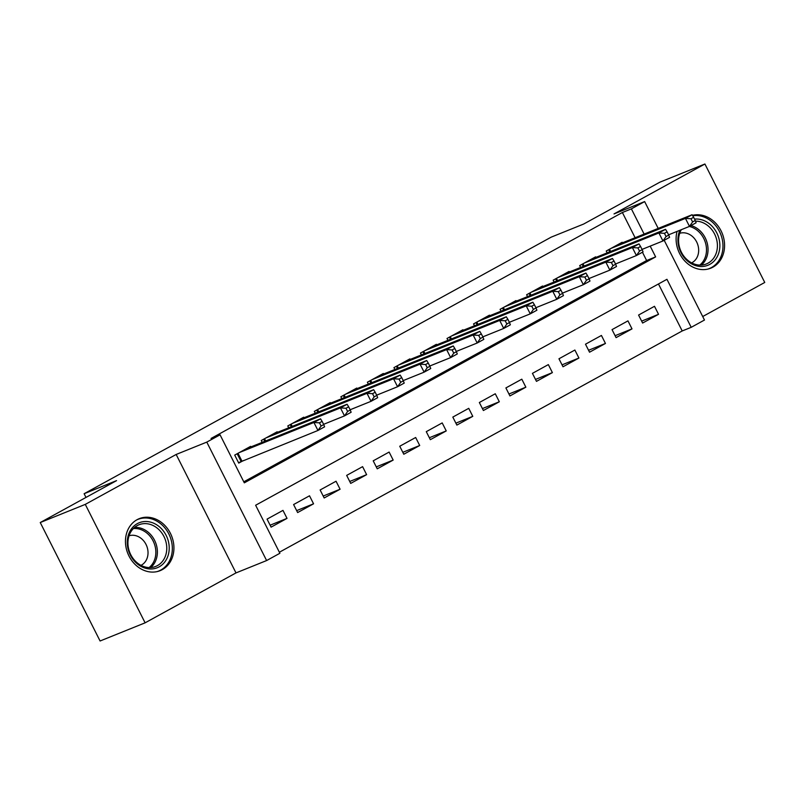 <?xml version="1.0" encoding="UTF-8"?>
<svg xmlns="http://www.w3.org/2000/svg" width="805" height="805" viewBox="0 0 805 805"><rect width="100%" height="100%" fill="white"/><g stroke="black" fill="none" stroke-linecap="round" stroke-linejoin="round"><path stroke-width="1.21" d="M162.308 569.628A28.014 23.566 68 0 0 170.992 534.55A28.014 23.566 68 0 0 139.215 518.672A28.014 23.566 68 0 0 137.081 519.688A28.014 23.566 68 0 0 128.387 554.766A28.014 23.566 68 0 0 160.175 570.644A28.014 23.566 68 0 0 162.308 569.628M677.065 231.407A28.014 23.566 68 0 0 684.653 260.83A28.014 23.566 68 0 0 710.815 268.166A28.014 23.566 68 0 0 712.948 267.149A28.014 23.566 68 0 0 722.276 233.561A28.014 23.566 68 0 0 692.451 215.358M664.195 240.282L704.476 320.028L691.213 327.323L666.953 279.305L255.628 505.248L279.888 553.266L266.616 560.552L206.784 442.106L220.057 434.821L244.307 482.839L655.632 256.896L650.188 246.119M235.996 572.908L176.164 454.463L85.28 504.383L40.25 522.546L100.082 640.991L145.111 622.829L235.996 572.908L266.616 560.552M702.715 316.536L764.75 282.454L704.918 164.009L614.024 213.929L644.644 201.582L658.198 228.409M279.365 552.24L682.207 330.956L691.213 327.323M85.28 504.383L145.111 622.829M40.25 522.546L116.544 480.635L84.123 493.717L551.173 237.153L583.595 224.072L659.889 182.172L704.918 164.009M250.919 446.916L250.637 446.352L234.718 455.097L238.753 463.106L243.402 460.551M277.453 432.345L277.172 431.782L261.253 440.526L262.189 442.378M303.998 417.765L303.706 417.201L287.788 425.946L288.723 427.797M330.533 403.184L330.251 402.621L314.322 411.365L315.258 413.217M357.068 388.614L356.786 388.05L340.857 396.795L341.793 398.646M383.603 374.033L383.321 373.47L367.402 382.214L368.338 384.066M410.148 359.453L409.856 358.889L393.937 367.633L394.873 369.485M436.682 344.882L436.391 344.319L420.472 353.063L421.407 354.914M463.217 330.302L462.935 329.738L447.006 338.482L447.942 340.334M489.752 315.721L489.47 315.158L473.551 323.902L474.477 325.753M516.287 301.14L516.005 300.587L500.086 309.331L501.022 311.183M542.832 286.57L542.54 286.006L526.621 294.751L527.557 296.602M569.366 271.989L569.085 271.426L553.156 280.17L554.092 282.022M595.901 257.409L595.62 256.845L579.691 265.6L580.626 267.451M641.645 321.115L658.54 314.302L642.621 323.047L638.576 315.047L654.495 306.303L658.54 314.302M615.101 335.695L632.006 328.883L616.077 337.627L612.042 329.627L627.96 320.873L632.006 328.883M588.566 350.276L605.461 343.453L589.542 352.208L585.497 344.198L601.426 335.454L605.461 343.453M562.031 364.846L578.926 358.034L563.007 366.778L558.962 358.778L574.881 350.034L578.926 358.034M535.496 379.427L552.391 372.614L536.472 381.359L532.427 373.359L548.346 364.605L552.391 372.614M508.961 394.007L525.856 387.185L509.927 395.939L505.892 387.93L521.811 379.185L525.856 387.185M482.416 408.578L499.321 401.765L483.392 410.51L479.347 402.51L495.276 393.766L499.321 401.765M455.882 423.158L472.776 416.346L456.858 425.09L452.813 417.091L468.741 408.336L472.776 416.346M429.347 437.739L446.242 430.917L430.323 439.671L426.278 431.661L442.197 422.917L446.242 430.917M402.812 452.309L419.707 445.497L403.788 454.241L399.743 446.242L415.662 437.497L419.707 445.497M376.267 466.89L393.172 460.078L377.243 468.822L373.208 460.822L389.127 452.068L393.172 460.078M349.732 481.471L366.627 474.648L350.708 483.403L346.663 475.393L362.592 466.648L366.627 474.648M323.197 496.041L340.092 489.229L324.174 497.973L320.128 489.973L336.047 481.229L340.092 489.229M296.663 510.622L313.558 503.809L297.639 512.554L293.594 504.554L309.512 495.8L313.558 503.809M682.207 330.956L658.47 283.964M282.978 510.38L267.059 519.124L271.094 527.134L287.023 518.38L282.978 510.38M635.115 237.727L622.376 212.5L211.051 438.453L220.057 434.821M243.794 481.813L646.626 260.528L642.44 252.237M622.436 242.838L622.154 242.275L606.235 251.019L607.171 252.871M84.123 493.717L85.994 497.42M176.164 454.463L206.784 442.106M622.376 212.5L631.382 208.867L644.644 201.582M644.121 234.094L631.382 208.867M646.626 260.528L655.632 256.896M270.118 525.202L287.023 518.38M695.258 220.5L693.638 217.3L690.982 218.759L692.602 221.959L695.258 220.5L696.114 222.754L689.483 226.396L685.437 218.397L610.874 248.473M690.982 218.759L685.437 218.397L692.079 214.744L617.515 244.821M692.602 221.959L689.483 226.396L668.593 234.819M693.638 217.3L692.079 214.744M694.554 219.111A24.241 20.397 -112 0 1 718.392 236.71A24.241 20.397 -112 0 1 709.809 264.372A24.241 20.397 -112 0 1 684.924 258.455A24.241 20.397 -112 0 1 679.863 230.28M681.312 229.697A22.449 18.887 68 0 0 683.656 255.91A22.449 18.887 68 0 0 706.388 263.939A22.449 18.887 68 0 0 708.098 263.134A22.449 18.887 68 0 0 716.319 238.371A22.449 18.887 68 0 0 695.5 221.144M691.636 262.883A15.979 13.444 68 0 0 692.038 262.672A15.979 13.444 68 0 0 697.211 243.15A15.979 13.444 68 0 0 679.702 233.309M707.887 269.091A27.833 23.415 68 0 0 709.306 268.578A27.833 23.415 68 0 0 711.429 267.572A27.833 23.415 68 0 0 721.038 235.13A27.833 23.415 68 0 0 692.702 215.77M158.303 525.917A24.241 20.397 -112 0 1 166.655 559.032A24.241 20.397 -112 0 1 138.198 564.567A24.241 20.397 -112 0 1 129.836 531.451A24.241 20.397 -112 0 1 158.303 525.917M138.037 563.5A22.449 18.887 68 0 0 155.747 566.418A22.449 18.887 68 0 0 166.766 548.809A22.449 18.887 68 0 0 156.663 527.708A22.449 18.887 68 0 0 138.953 524.779A22.449 18.887 68 0 0 127.935 542.399A22.449 18.887 68 0 0 138.037 563.5M140.986 565.362A15.979 13.444 68 0 0 148.029 552.673A15.979 13.444 68 0 0 140.835 538.163A15.979 13.444 68 0 0 129.062 535.788M157.247 571.57A27.833 23.415 68 0 0 158.666 571.057A27.833 23.415 68 0 0 172.33 549.221A27.833 23.415 68 0 0 159.793 523.049A27.833 23.415 68 0 0 137.836 519.426A27.833 23.415 68 0 0 136.458 520.04M668.724 235.08L667.104 231.88L664.447 233.329L666.067 236.539L668.724 235.08L669.579 237.334L662.948 240.977L658.903 232.967L584.339 263.044M664.447 233.329L658.903 232.967L665.534 229.324L590.971 259.401M666.067 236.539L662.948 240.977L642.058 249.399M667.104 231.88L665.534 229.324M642.179 249.651L640.569 246.451L637.912 247.91L639.532 251.11L642.179 249.651L643.044 251.905L636.413 255.547L632.368 247.548L557.805 277.624M637.912 247.91L632.368 247.548L638.999 243.905L564.436 273.982M639.532 251.11L636.413 255.547L615.513 263.98M640.569 246.451L638.999 243.905M615.644 264.231L614.024 261.031L611.377 262.49L612.987 265.69L615.644 264.231L616.509 266.485L609.868 270.128L605.833 262.128L531.27 292.205M611.377 262.49L605.833 262.128L612.464 258.486L537.901 288.552M612.987 265.69L609.868 270.128L588.978 278.55M614.024 261.031L612.464 258.486M589.109 278.812L587.489 275.612L584.833 277.061L586.453 280.271L589.109 278.812L589.974 281.066L583.333 284.708L579.288 276.699L504.725 306.775M584.833 277.061L579.288 276.699L585.929 273.056L511.366 303.133M586.453 280.271L583.333 284.708L562.443 293.131M587.489 275.612L585.929 273.056M562.574 293.382L560.954 290.182L558.298 291.641L559.918 294.841L562.574 293.382L563.43 295.636L556.798 299.279L552.753 291.279L478.19 321.356M558.298 291.641L552.753 291.279L559.394 287.637L484.821 317.713M559.918 294.841L556.798 299.279L535.909 307.711M560.954 290.182L559.394 287.637M536.029 307.963L534.419 304.763L531.763 306.222L533.383 309.422L536.029 307.963L536.895 310.217L530.264 313.859L526.218 305.86L451.655 335.937M531.763 306.222L526.218 305.86L532.85 302.217L458.287 332.284M533.383 309.422L530.264 313.859L509.364 322.292M534.419 304.763L532.85 302.217M509.495 322.543L507.885 319.344L505.228 320.793L506.838 324.002L509.495 322.543L510.36 324.797L503.729 328.44L499.684 320.43L425.121 350.507M505.228 320.793L499.684 320.43L506.315 316.788L431.752 346.864M506.838 324.002L503.729 328.44L482.829 336.862M507.885 319.344L506.315 316.788M482.96 337.114L481.34 333.914L478.693 335.373L480.303 338.573L482.96 337.114L483.825 339.368L477.184 343.011L473.149 335.011L398.576 365.088M478.693 335.373L473.149 335.011L479.78 331.368L405.217 361.445M480.303 338.573L477.184 343.011L456.294 351.443M481.34 333.914L479.78 331.368M456.425 351.694L454.805 348.495L452.148 349.954L453.768 353.154L456.425 351.694L457.28 353.948L450.649 357.591L446.604 349.591L372.041 379.668M452.148 349.954L446.604 349.591L453.245 345.949L378.672 376.016M453.768 353.154L450.649 357.591L429.759 366.023M454.805 348.495L453.245 345.949M429.89 366.275L428.27 363.075L425.614 364.534L427.234 367.734L429.89 366.275L430.745 368.529L424.114 372.172L420.069 364.162L345.506 394.239M425.614 364.534L420.069 364.162L426.7 360.519L352.137 390.596M427.234 367.734L424.114 372.172L403.225 380.594M428.27 363.075L426.7 360.519M403.345 380.846L401.735 377.646L399.079 379.105L400.699 382.305L403.345 380.846L404.211 383.1L397.579 386.742L393.534 378.742L318.971 408.819M399.079 379.105L393.534 378.742L400.166 375.1L325.602 405.177M400.699 382.305L397.579 386.742L376.68 395.175M401.735 377.646L400.166 375.1M376.81 395.426L375.19 392.226L372.544 393.685L374.154 396.885L376.81 395.426L377.676 397.68L371.035 401.323L367 393.323L292.436 423.4M372.544 393.685L367 393.323L373.631 389.68L299.068 419.747M374.154 396.885L371.035 401.323L350.145 409.755M375.19 392.226L373.631 389.68M350.276 410.007L348.656 406.807L345.999 408.266L347.619 411.466L350.276 410.007L351.131 412.261L344.5 415.903L340.455 407.894L265.892 437.97M345.999 408.266L340.455 407.894L347.096 404.251L272.533 434.328M347.619 411.466L344.5 415.903L323.61 424.326M348.656 406.807L347.096 404.251M323.741 424.577L322.121 421.377L319.464 422.836L321.084 426.036L323.741 424.577L324.596 426.831L317.965 430.474L313.92 422.474L239.357 452.551M319.464 422.836L313.92 422.474L320.561 418.831L245.988 448.908M321.084 426.036L317.965 430.474L238.542 462.684M322.121 421.377L320.561 418.831M609.516 249.218L610.653 251.462M608.691 249.671L609.777 251.814M690.992 225.571A22.449 18.887 -112 0 1 707.182 243.019A22.449 18.887 -112 0 1 701.397 265.076M699.766 265.097A21.715 18.263 68 0 0 705.633 243.362A21.715 18.263 68 0 0 689.332 226.457M134.566 527.436A22.449 18.887 -112 0 1 147.275 531.491A22.449 18.887 -112 0 1 150.746 567.555M149.116 567.575A21.715 18.263 68 0 0 146.077 532.437A21.715 18.263 68 0 0 133.378 528.553M582.981 263.788L584.118 266.042M582.156 264.241L583.243 266.395M556.446 278.369L557.583 280.613M555.621 278.822L556.708 280.975M529.911 292.95L531.048 295.194M529.086 293.402L530.163 295.546M503.367 307.52L504.504 309.774M502.541 307.973L503.628 310.126M476.832 322.101L477.969 324.345M476.007 322.553L477.093 324.707M450.297 336.681L451.434 338.925M449.472 337.134L450.559 339.277M423.762 351.252L424.899 353.506M422.937 351.704L424.024 353.858M397.217 365.832L398.354 368.086M396.392 366.285L397.479 368.438M370.682 380.413L371.819 382.657M369.857 380.866L370.944 383.009M344.148 394.983L345.285 397.237M343.322 395.436L344.409 397.59M317.613 409.564L318.75 411.818M316.788 410.017L317.874 412.17M291.078 424.144L292.205 426.388M290.253 424.597L291.329 426.741M264.533 438.715L265.67 440.969M263.708 439.168L264.795 441.321M237.998 453.296L241.963 461.134M237.173 453.748L241.098 461.507M709.306 268.578L708.279 268.991M137.836 519.426L136.81 519.839M158.666 571.057L157.629 571.47"/></g></svg>
